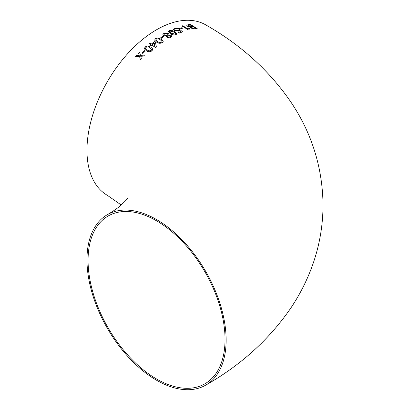 <?xml version="1.0" encoding="UTF-8"?>
<svg xmlns="http://www.w3.org/2000/svg" width="410" height="410" viewBox="0 0 410 410"><rect width="100%" height="100%" fill="white"/><g stroke="black" fill="none" stroke-linecap="round" stroke-linejoin="round"><path stroke-width="0.61" d="M166.808 36.09L166.552 36.68L167.131 37.448L169.402 37.812L170.832 37.336L171.739 36.264L171.037 35.286L168.628 35.055L168.997 34.378L168.187 33.348L163.882 33.333L162.888 34.624L163.764 35.819L166.808 36.08L166.552 36.685M205.748 385.118A98.405 56.816 -120 0 0 220.831 306.265A98.405 56.816 -120 0 0 156.548 219.55A98.405 56.816 -120 0 0 107.348 214.676A98.405 56.816 -120 0 0 107.348 328.302A98.405 56.816 -120 0 0 205.748 385.118C240.885 365.156 269.262 339.439 290.885 307.956C297.696 297.783 303.513 287.087 308.325 275.868C318.098 253.088 323.003 229.287 323.034 204.472C322.439 166.978 311.615 132.676 290.557 101.557C268.965 70.3 240.696 44.741 205.748 24.882A98.405 56.816 120 0 0 156.548 29.756A98.405 56.816 120 0 0 92.26 116.471A98.405 56.816 120 0 0 107.348 195.324L121.237 205M139.61 52.285L138.631 53.279L139.231 55.406L136.433 55.57L135.469 56.611L139.492 56.349L140.363 59.44L141.327 58.404L140.732 56.272L143.531 56.108L144.515 55.119L140.466 55.329L139.61 52.28L138.626 53.274L139.226 55.401L136.433 55.57L135.474 56.621M145.232 51.106L144.443 50.661L142.034 52.987L142.823 53.423L145.232 51.101L144.443 50.661L142.039 52.998M152.028 50.804L152.807 49.056L150.701 47.032L147.251 46.007L145.119 46.935L144.371 48.805L146.467 50.789C148.159 52.019 150.009 52.024 152.028 50.804M150.726 45.848L151.587 45.141L155.79 47.498L156.394 47.012L155.395 42.153L154.514 41.656L151.572 43.947L149.901 43.004L149.04 43.701L150.711 44.644L149.85 45.356L150.726 45.848M162.391 42.635L163.241 41.318L161.109 39.17L157.64 38.012L155.457 38.694L154.611 40.103L156.748 42.235C158.439 43.45 160.32 43.583 162.391 42.635M163.872 36.726L163.083 36.259L160.541 37.869L161.33 38.325L163.872 36.715L163.083 36.259L160.541 37.884M176.09 34.63L176.941 33.763L174.803 31.606L171.339 30.258L169.151 30.586L168.295 31.514L170.432 33.681C172.128 34.881 174.014 35.193 176.09 34.63M178.842 29.761L178.299 30.56L175.465 30.232L174.665 29.274L175.234 28.751L177.699 29.007L178.478 28.644L174.45 28.29L173.563 29.469L174.645 30.627L178.847 31.119L179.6 30.391L181.025 31.57L178.519 32.554L179.401 33.072L182.614 31.831L179.795 29.505L178.842 29.761L178.883 30.053M173.543 29.12L173.563 29.469L174.45 28.29L178.478 28.654M182.706 28.177L181.917 27.695L179.431 28.48L180.221 28.946L182.711 28.162L181.917 27.695L179.426 28.49M189.328 28.48L188.528 27.982L188.031 28.925L182.696 25.753L181.85 25.963L188.692 30.043L189.236 29.909L189.041 28.977L189.333 28.464L188.528 27.982L188.026 28.936L182.696 25.753M188.062 28.659L188.031 28.925M190.927 28.105L194.817 28.849L197.189 28.582L190.368 24.446L186.724 25.276L187.58 26.286L190.424 27.05L190.927 28.105M225.034 339.434A96.852 55.919 -120 0 0 182.757 241.967A96.852 55.919 -120 0 0 108.122 216.019A96.852 55.919 -120 0 0 108.122 327.856A96.852 55.919 -120 0 0 204.974 383.775A96.852 55.919 -120 0 0 225.034 339.434M197.184 28.597L190.368 24.446M190.363 24.462L187.985 24.728L186.719 25.282M191.414 27.239L191.747 27.911L195.508 28.198L193.417 26.906L191.275 27.378M188.246 25.312L188.498 26.143L191.224 26.614L192.623 26.44L190.266 25.01L187.954 25.522M191.224 26.614L192.628 26.43M188.246 25.297L188.503 26.127L191.229 26.604M191.419 27.224L191.747 27.9L195.514 28.187M182.691 25.763L181.85 25.979M189.225 29.909L189.041 28.982M181.025 31.58L178.519 32.569M182.609 31.842L179.795 29.505M179.795 29.515L178.842 29.771L178.299 30.571L175.459 30.243L174.665 29.279M176.935 33.769L174.803 31.606M174.803 31.616L171.339 30.258L169.151 30.586L168.29 31.519M169.494 31.58L171.308 33.251L175.311 34.173L175.746 33.476L173.932 31.995L169.94 31.042L169.494 31.58L171.308 33.241L175.311 34.163L175.767 33.671M171.739 36.27L171.037 35.286M171.037 35.301L168.628 35.055M168.997 34.384L168.187 33.348M168.187 33.359L163.882 33.333L162.888 34.63M167.587 36.377L167.992 36.931L170.032 36.895L170.534 36.3L170.15 35.757L168.09 35.772L167.587 36.377L167.992 36.92L170.032 36.885L170.534 36.3M164.072 34.542L164.656 35.316L167.326 35.311L167.91 34.609L167.326 33.83L164.666 33.794L164.072 34.542L164.656 35.301L167.326 35.301L167.91 34.609M163.241 41.323L161.109 39.17L157.64 38.012M157.64 38.022L155.457 38.694L154.611 40.108M155.805 39.99L157.619 41.6C158.757 42.512 160.09 42.707 161.617 42.179L162.047 41.287L160.238 39.76C159.106 38.837 157.773 38.632 156.246 39.145L155.81 40.001L157.619 41.61C158.757 42.522 160.09 42.717 161.617 42.189L162.052 41.297M156.4 47.022L155.395 42.153L154.514 41.656L151.572 43.957L149.901 43.004M149.906 43.014L149.045 43.711M149.85 45.361L150.711 44.644M152.448 44.439L154.913 45.838L154.324 42.968L152.448 44.439L154.913 45.828M152.807 49.062L150.701 47.032M150.701 47.042L147.251 46.007M147.257 46.017L145.119 46.935L144.371 48.81M145.524 48.498L147.313 50.015C148.451 50.963 149.763 51.076 151.249 50.368L151.664 49.328L149.85 47.765C148.717 46.827 147.4 46.694 145.909 47.381L145.524 48.508L147.313 50.015C148.446 50.953 149.758 51.065 151.249 50.358L151.664 49.328M139.497 56.36L140.369 59.45M144.52 55.13L140.466 55.329M127.51 198.184C127.987 198.394 125.311 201.156 119.484 206.471C116.394 209.008 112.35 211.744 107.348 214.676"/></g></svg>
